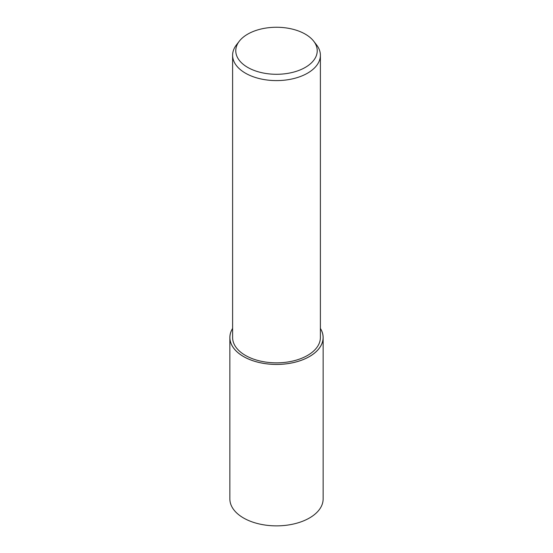 <?xml version="1.0" encoding="UTF-8"?>
<svg xmlns="http://www.w3.org/2000/svg" width="553" height="553" viewBox="0 0 553 553"><rect width="100%" height="100%" fill="white"/><g stroke="black" fill="none" stroke-linecap="round" stroke-linejoin="round"><path stroke-width="0.83" d="M320.394 328.413A46.639 26.931 180 0 1 323.139 337.51A46.639 26.931 180 0 1 309.48 356.554A46.639 26.931 180 0 1 258.652 362.388A46.639 26.931 180 0 1 229.861 337.51A46.639 26.931 180 0 1 232.606 328.413M323.139 337.51L323.139 498.937A46.639 26.931 180 0 1 309.48 517.981A46.639 26.931 180 0 1 258.652 523.815A46.639 26.931 180 0 1 229.861 498.937L229.861 337.51M313.682 41.178L316.572 44.911A43.894 25.341 180 0 1 320.394 55.259A43.894 25.341 180 0 1 307.537 73.176A43.894 25.341 180 0 1 259.703 78.671A43.894 25.341 180 0 1 232.606 55.259A43.894 25.341 180 0 1 236.428 44.911L239.318 41.178A40.728 23.516 180 0 1 247.703 34.148A40.728 23.516 180 0 1 313.682 41.178A40.728 23.516 180 0 1 305.297 67.404A40.728 23.516 180 0 1 253.405 70.141A40.728 23.516 180 0 1 239.318 41.178M320.394 55.259L320.394 337.51A43.894 25.341 180 0 1 307.537 355.427A43.894 25.341 180 0 1 259.703 360.922A43.894 25.341 180 0 1 232.606 337.51L232.606 55.259M320.394 328.468A46.604 26.91 180 0 1 309.459 356.533A46.604 26.91 180 0 1 251.587 360.252A46.604 26.91 180 0 1 232.606 328.468"/></g></svg>
